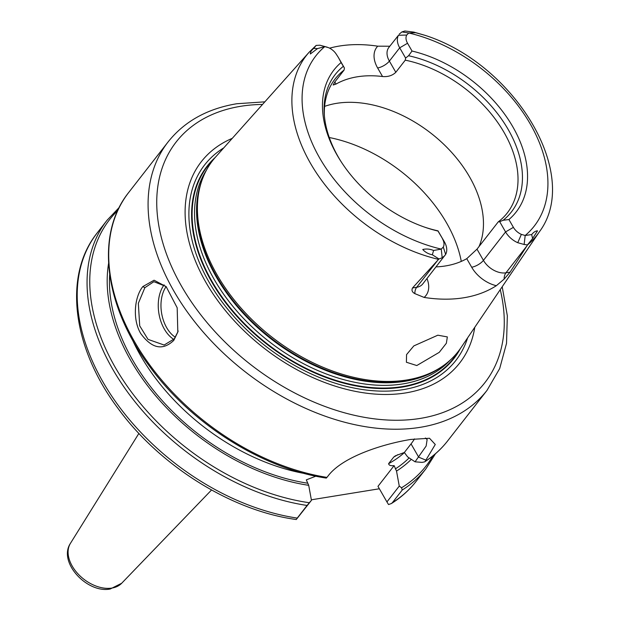 <?xml version="1.0" encoding="UTF-8"?>
<svg xmlns="http://www.w3.org/2000/svg" width="620" height="620" viewBox="0 0 620 620"><rect width="100%" height="100%" fill="white"/><g stroke="black" fill="none" stroke-linecap="round" stroke-linejoin="round"><path stroke-width="0.93" d="M173.77 340.388C162.781 350.889 151.776 348.611 140.756 333.56C132.231 319.409 134.486 296.779 142.848 286.564L154.085 280.217L166.16 286.626L177.18 307.784L177.816 332.088L173.77 340.388M166.036 286.494L153.869 281.689L144.863 287.68L138.338 303.32L139.717 325.841L148.033 339.38L164.145 345.03L174.29 338.846L177.917 331.739M213.195 159.875A156.046 103.424 37.9 0 0 210.49 162.742A156.046 103.424 37.9 0 0 233.756 312.015A156.046 103.424 37.9 0 0 402.202 386.601A156.046 103.424 37.9 0 0 456.452 354.353A156.046 103.424 37.9 0 0 458.568 351.029M210.412 162.827A156.062 103.439 37.9 0 0 210.335 162.913A156.062 103.439 37.9 0 0 233.608 312.201A156.062 103.439 37.9 0 0 402.07 386.795A156.062 103.439 37.9 0 0 456.32 354.547A156.062 103.439 37.9 0 0 456.39 354.454M334.808 81.995L336.009 84.072A109.089 72.3 -142.1 0 1 357.267 76.802A109.089 72.3 -142.1 0 1 382.548 76.523L377.627 67.968A9.626 3.774 150.1 0 0 389.376 61.093L399.706 47.825A18.484 12.245 -142.1 0 1 398.466 35.27L388.849 47.453A18.484 12.245 37.9 0 0 389.376 61.093L395.816 72.292L405.263 60.163A109.089 72.3 37.9 0 1 499.449 125.023A109.089 72.3 37.9 0 1 507.222 213.017A109.089 72.3 37.9 0 1 498.248 221.867L476.989 249.162L483.43 260.361A18.484 12.245 37.9 0 0 505.951 272.815L510.113 272.141L527.527 244.939A146.142 96.86 -142.1 0 0 539.454 231.71L460.861 347.843A155.527 103.075 -142.1 0 1 439.65 368.094A155.527 103.075 -142.1 0 1 406.798 379.975A155.527 103.075 -142.1 0 1 253.844 321.439A155.527 103.075 -142.1 0 1 201.275 182.396A155.527 103.075 -142.1 0 1 215.729 156.875L309.101 52.258A146.142 96.86 -142.1 0 0 313.852 168.919A146.142 96.86 -142.1 0 0 438.565 259.377L412.509 287.974L416.671 287.3L437.635 260.392M474.781 327.275A163.765 108.539 -142.1 0 1 405.596 392.933A163.765 108.539 -142.1 0 1 214.094 295.438A163.765 108.539 -142.1 0 1 232.26 138.345M460.381 348.541A156.442 103.687 -142.1 0 1 402.24 387.097A156.442 103.687 -142.1 0 1 229.966 308.241A156.442 103.687 -142.1 0 1 215.163 157.511M479.058 246.496A109.089 72.3 37.9 0 0 446.416 146.893A109.089 72.3 37.9 0 0 336.598 103.339A109.089 72.3 37.9 0 0 324.601 106.384M437.836 335.195L447.346 336.916L446.361 343.248L439.27 352.331L416.795 365.544L406.394 362.251L406.565 354.601L413.827 345.906L437.836 335.195M329.6 48.166A147.707 97.898 -142.1 0 1 339.558 46.012A147.707 97.898 -142.1 0 1 377.743 46.175L389.577 46.236M426.971 278.535A28.109 18.631 -142.1 0 1 424.111 297.422A148.994 98.751 37.9 0 0 463.791 297.763A148.994 98.751 37.9 0 0 496.341 285.696A28.109 18.631 -142.1 0 1 471.68 267.228L466.759 258.672L476.989 249.162M424.111 297.422L414.834 293.624C412.168 292.198 411.393 290.307 412.509 287.974M326.329 478.09C261.981 468.596 190.883 423.584 149.405 366.164C104.106 305.551 95.154 234.112 128.72 192.464A202.136 133.974 37.9 0 0 145.971 359.678A202.136 133.974 37.9 0 0 326.957 477.392L327.949 476.129C342.806 456.126 384.974 443.587 410.789 439.448L429.497 438.255L435.271 444.486L425.072 461.474A202.136 133.974 37.9 0 0 447.64 440.905L487.018 390.36A202.136 133.974 -142.1 0 1 420.236 427.32A202.136 133.974 -142.1 0 1 204.918 334.017A202.136 133.974 -142.1 0 1 168.097 141.918C184.458 121.373 207.359 108.647 236.786 103.742L264.856 101.835M395.816 72.292C392.413 75.586 387.988 77.004 382.548 76.523M436.038 266.894A109.089 72.3 37.9 0 0 445.493 265.941A109.089 72.3 37.9 0 0 466.759 258.672M336.009 84.072L333.142 85.01L334.637 82.212L344.085 70.083L344.425 67.998L338.536 57.753A18.484 12.245 37.9 0 0 337.931 56.761L336.211 54.103A12.067 7.998 37.9 0 0 328.654 47.709L319.966 45.221L327.36 47.213M424.878 227.23A111.716 74.044 37.9 0 0 437.983 230.842L437.991 231.059A115.506 76.555 -142.1 0 1 425.769 227.54A115.506 76.555 -142.1 0 1 340.961 161.464A115.506 76.555 -142.1 0 1 341.085 62.543L343.372 66.309A111.716 74.044 37.9 0 0 324.252 114.119A111.716 74.044 37.9 0 0 341.473 162.254M498.248 221.867L499.681 221.681L505.571 231.927A18.484 12.245 37.9 0 0 517.754 242.707L524.125 244.474L525.194 235.484A138.454 91.76 37.9 0 0 530.263 123.969A138.454 91.76 37.9 0 0 408.758 32.992L406.728 35.045A12.067 7.998 -142.1 0 0 407.542 43.245L412.021 51.034A115.506 76.555 -142.1 0 1 512.817 126.798A115.506 76.555 -142.1 0 1 508.919 219.55L503.153 220.263A111.716 74.044 37.9 0 0 508.199 129.502A111.716 74.044 37.9 0 0 408.549 55.73L412.021 51.034M344.085 70.083A109.089 72.3 37.9 0 0 335.11 78.934A109.089 72.3 37.9 0 0 324.392 115.824M414.834 293.624A9.626 6.138 80.8 0 1 416.671 287.3A18.484 12.245 37.9 0 0 422.778 283.921L445.64 254.409A18.484 12.245 -142.1 0 0 444.4 241.854L437.983 230.842M405.263 60.163L405.604 58.071L399.706 47.825L407.542 43.245M444.4 241.854L437.991 231.059M503.153 220.263L499.681 221.681M471.68 267.228A9.626 3.774 -29.9 0 0 483.43 260.361L505.571 231.927L513.407 227.346L508.919 219.55M408.549 55.73L405.604 58.071M343.372 66.309L344.425 67.998M338.536 57.753L341.085 62.543M414.517 438.89A57.753 22.661 -29.9 0 1 411.045 443.889L404.349 452.484L407.596 456.863L415.059 461.815L426.142 446.036L427.141 439.503L425.382 438.007M447.64 440.905C441.254 449.097 433.574 456.088 424.599 461.892L422.042 462.388L415.059 461.815M399.264 486.088L396.521 471.076L394.119 465.62L377.975 486.344L386.926 501.921L399.264 486.088L401.551 487.769A200.531 132.905 37.9 0 0 432.814 455.956M396.521 471.076A185.434 122.9 37.9 0 0 411.308 459.327M315.859 476.175L306.303 479.872L308.706 485.321L311.449 500.332L296.267 519.521C231.462 510.803 159.596 465.821 117.707 407.975C72.354 347.456 63.031 275.474 97.224 232.895A202.136 133.974 37.9 0 0 115.025 400.9A202.136 133.974 37.9 0 0 297.228 518.095L307.071 505.455A202.136 133.974 -142.1 0 1 124.868 388.267A202.136 133.974 -142.1 0 1 107.066 220.255L97.224 232.895M108.585 263.384A185.434 122.9 37.9 0 0 308.706 485.321M117.754 210.521A200.531 132.905 37.9 0 0 122.807 379.688A200.531 132.905 37.9 0 0 309.349 502.735L311.449 500.332M402.24 490.017L392.398 502.65A202.136 133.974 37.9 0 0 416.144 481.337L425.986 468.704A202.136 133.974 -142.1 0 1 402.24 490.017L401.551 487.769M379.363 488.769L311.356 499.805M394.119 465.62C390.763 466 388.926 465.349 388.593 463.675L393.762 457.041L395.421 455.801L404.349 452.484M336.606 54.754A12.067 7.998 37.9 0 0 336.211 54.103M444.928 255.487L442.192 257.765L441.254 249.101L443.285 247.054A12.067 7.998 -142.1 0 0 442.471 238.855M399.187 34.185L401.9 31.922L408.758 32.992L415.578 32.682L425.165 35.379C514.538 64.038 582.01 174.693 539.454 231.71M413.928 32.124L425.111 35.355L413.928 32.124L404.907 31L401.9 31.922M513.407 227.346A12.067 7.998 37.9 0 0 521.358 234.383L525.194 235.484L531.673 234.577L532.603 238.514L537.532 230.849C535.548 230.919 533.595 232.159 531.673 234.577M319.966 45.221L316.169 45.4L313.666 48.391C311.364 50.39 310.256 52.251 310.349 53.979L317.502 48.593L324.818 46.608A138.454 91.76 37.9 0 0 319.75 158.123A138.454 91.76 37.9 0 0 441.254 249.101L433.597 250.488C429.9 248.969 426.289 248.636 422.755 249.496C425.297 252.286 428.49 254.045 432.341 254.781L438.975 258.966L442.192 257.765M438.975 258.966L438.565 259.377M510.113 272.141L504.114 279.139L496.341 285.696M173.833 339.411A32.085 20.468 80.8 0 1 164.13 284.844M166.137 286.603A30.163 19.236 -99.2 0 0 175.39 337.272M527.527 244.939L524.125 244.474M527.713 244.575L532.603 238.514M316.169 45.4L309.101 52.258M297.228 518.095L296.267 519.521M309.349 502.735L307.071 505.455M416.144 481.337C409.316 490.087 401.055 497.488 391.375 503.549L388.531 504.548L386.926 501.921M391.375 503.549L392.398 502.65M326.957 477.392L326.376 477.911M142.848 286.564L144.863 287.68M262.524 104.439A195.719 129.72 37.9 0 0 240.769 106.283A195.719 129.72 37.9 0 0 181.714 286.494A195.719 129.72 37.9 0 0 420.252 418.415A195.719 129.72 37.9 0 0 500.255 289.633M439.65 368.094L438.193 369.001A154.915 102.672 -142.1 0 1 405.464 380.835A154.915 102.672 -142.1 0 1 253.115 322.532A154.915 102.672 -142.1 0 1 200.748 184.032L201.275 182.396M441.967 366.598A154.783 102.587 -142.1 0 1 404.945 381.315A154.783 102.587 -142.1 0 1 250.023 320.416A154.783 102.587 -142.1 0 1 202.159 179.785M450.197 360.142A154.783 102.587 -142.1 0 1 402.938 383.904A154.783 102.587 -142.1 0 1 241.017 315.735A154.783 102.587 -142.1 0 1 206.406 170.229M467.627 337.846A159.169 105.493 -142.1 0 1 403.194 389.647A159.169 105.493 -142.1 0 1 221.937 301.746A159.169 105.493 -142.1 0 1 223.758 147.87M329.274 137.524A128.34 85.064 -142.1 0 1 461.288 261.4M121.683 583.25L110.244 589C87.273 593.704 57.745 562.247 70.448 543.337A32.55 21.576 37.9 0 0 77.988 573.864A32.55 21.576 37.9 0 0 111.918 588.062A32.55 21.576 37.9 0 0 121.683 583.25L211.529 489.994M409.146 457.893A182.885 121.21 -142.1 0 1 395.289 468.929M307.474 483.182A182.885 121.21 -142.1 0 1 109.678 274.544M388.593 463.675A176.468 116.955 37.9 0 0 404.449 452.546M397.908 454.638A176.468 116.955 -142.1 0 1 393.762 457.041M132.168 339.279A176.468 116.955 37.9 0 0 304.443 473.486M398.466 35.27L406.728 35.045M517.754 242.707L521.358 234.383M445.64 254.409L443.285 247.054M504.114 279.139A9.626 6.138 -99.2 0 1 505.951 272.815L526.907 245.908M377.627 67.968A28.109 18.631 -142.1 0 1 377.743 46.175M433.597 250.488L432.341 254.781M317.502 48.593L313.666 48.391M411.045 443.889L418.678 457.165L426.056 460.211M70.448 543.337L138.888 433.411M128.72 192.464L168.097 141.918M177.816 332.088L178.149 330.925M425.986 468.704L435.457 453.747M119.257 207.413L107.066 220.255M502.208 286.742L507.338 315.812L506.517 343.387L499.689 368.544L487.018 390.36"/></g></svg>
